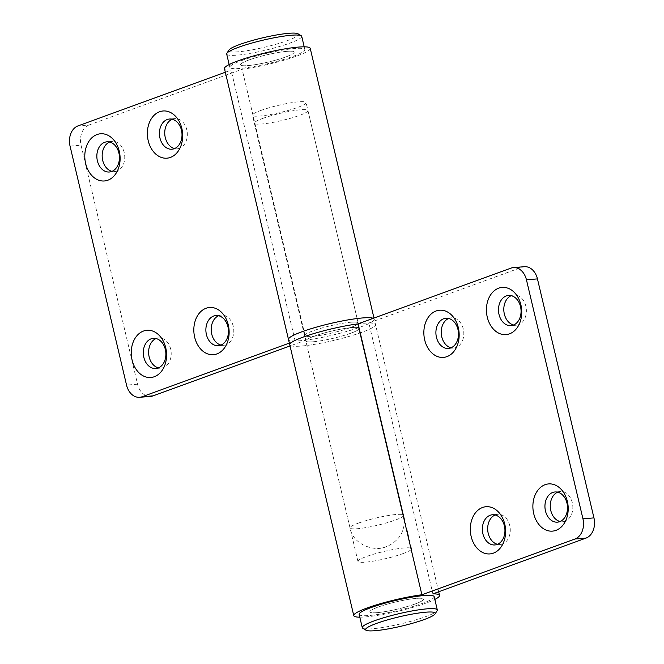 <?xml version="1.0" encoding="UTF-8"?>
<svg xmlns="http://www.w3.org/2000/svg" width="664" height="664" viewBox="0 0 664 664"><rect width="100%" height="100%" fill="white"/><g stroke="black" fill="none" stroke-linecap="round" stroke-linejoin="round"><path stroke-width="0.5" stroke-dasharray="3.32 2.49" d="M262.811 118.391A27.539 3.685 -13.3 0 1 291.413 111.021A27.539 3.685 -13.3 0 1 307.947 110.564A27.539 3.685 -13.3 0 1 299.489 115.403A27.539 3.685 -13.3 0 1 270.887 122.774A27.539 3.685 -13.3 0 1 254.353 123.23A27.539 3.685 -13.3 0 1 262.811 118.391M218.639 315.74A15.147 11.263 85.3 0 1 221.261 315.101A15.147 11.263 85.3 0 1 233.247 326.273A15.147 11.263 85.3 0 1 223.718 345.288A15.147 11.263 85.3 0 1 221.021 345.072M172.183 119.23A15.147 11.263 85.3 0 1 174.806 118.582A15.147 11.263 85.3 0 1 186.792 129.762A15.147 11.263 85.3 0 1 177.263 148.778A15.147 11.263 85.3 0 1 174.566 148.562M156.057 338.54A15.147 11.263 85.3 0 1 158.679 337.901A15.147 11.263 85.3 0 1 170.665 349.073A15.147 11.263 85.3 0 1 161.136 368.088A15.147 11.263 85.3 0 1 158.447 367.873M109.602 142.03A15.147 11.263 85.3 0 1 112.233 141.382A15.147 11.263 85.3 0 1 124.21 152.562A15.147 11.263 85.3 0 1 114.689 171.578A15.147 11.263 85.3 0 1 111.992 171.362M286.898 51.352A27.539 3.685 -13.3 0 1 294.135 52.141A27.539 3.685 -13.3 0 1 277.593 59.594A27.539 3.685 -13.3 0 1 247.788 65.603A27.539 3.685 -13.3 0 1 240.542 64.815A27.539 3.685 -13.3 0 1 257.084 57.361A27.539 3.685 -13.3 0 1 286.898 51.352M350.924 322.223A27.539 3.685 -13.3 0 1 358.17 323.011A27.539 3.685 -13.3 0 1 341.628 330.464A27.539 3.685 -13.3 0 1 311.814 336.465A27.539 3.685 -13.3 0 1 304.577 335.677A27.539 3.685 -13.3 0 1 321.119 328.224A27.539 3.685 -13.3 0 1 350.924 322.223M289.355 343.097L295.14 340.989L231.105 70.118A44.056 5.893 -13.3 0 1 224.465 68.608M310.221 48.339A44.056 5.893 -13.3 0 1 287.412 59.179A44.056 5.893 -13.3 0 1 242.111 69.23L89.026 124.998L78.02 125.894M295.14 340.989A44.056 5.893 -13.3 0 1 288.5 339.478A44.056 5.893 -13.3 0 0 314.952 338.748A44.056 5.893 -13.3 0 0 360.718 326.954A44.056 5.893 -13.3 0 0 374.247 319.21A44.056 5.893 -13.3 0 1 351.439 330.041A44.056 5.893 -13.3 0 1 306.137 340.092L242.111 69.23M357.863 323.907A44.056 5.893 -13.3 0 1 375.5 324.522L374.247 319.21A44.056 5.893 -13.3 0 0 373.218 318.305A44.056 5.893 -13.3 0 1 374.247 319.21L373.973 318.039M225.32 72.227L231.105 70.118M150.628 396.4A16.525 12.292 85.3 0 1 137.556 384.207L81.058 145.208A16.525 12.292 85.3 0 1 89.026 124.998M306.137 340.092L290.027 345.961M260.927 110.423A27.539 3.685 -13.3 0 1 289.537 103.053A27.539 3.685 -13.3 0 1 306.062 102.596A27.539 3.685 -13.3 0 1 297.613 107.443A27.539 3.685 -13.3 0 1 269.003 114.814A27.539 3.685 -13.3 0 1 252.469 115.27A27.539 3.685 -13.3 0 1 260.927 110.423M249 59.967A27.539 3.685 -13.3 0 1 277.61 52.597A27.539 3.685 -13.3 0 1 294.135 52.141A27.539 3.685 -13.3 0 1 285.686 56.988A27.539 3.685 -13.3 0 1 257.076 64.358A27.539 3.685 -13.3 0 1 240.542 64.815A27.539 3.685 -13.3 0 1 249 59.967M241.663 60.565A38.553 5.163 -13.3 0 1 281.71 50.248A38.553 5.163 -13.3 0 1 304.859 49.609A38.553 5.163 -13.3 0 1 293.015 56.39A38.553 5.163 -13.3 0 1 252.967 66.707A38.553 5.163 -13.3 0 1 229.827 67.346A38.553 5.163 -13.3 0 1 241.663 60.565M301.722 36.329A38.553 5.163 -13.3 0 1 289.877 43.11A38.553 5.163 -13.3 0 1 249.83 53.427A38.553 5.163 -13.3 0 1 226.69 54.066M297.945 33.756A35.798 4.789 -13.3 0 1 287.421 40.604A35.798 4.789 -13.3 0 1 248.079 50.547A35.798 4.789 -13.3 0 1 228.906 50.074M350.966 333.162A27.539 3.685 -13.3 0 1 322.364 340.532A27.539 3.685 -13.3 0 1 305.83 340.989A27.539 3.685 -13.3 0 1 314.288 336.15A27.539 3.685 -13.3 0 1 342.89 328.78A27.539 3.685 -13.3 0 1 359.423 328.323A27.539 3.685 -13.3 0 1 350.966 333.162M349.712 327.85A27.539 3.685 -13.3 0 1 321.11 335.22A27.539 3.685 -13.3 0 1 304.577 335.677A27.539 3.685 -13.3 0 1 313.034 330.838A27.539 3.685 -13.3 0 1 341.636 323.468A27.539 3.685 -13.3 0 1 358.17 323.011A27.539 3.685 -13.3 0 1 349.712 327.85M438.68 591.773L375.5 324.522A44.056 5.893 -13.3 0 1 361.971 332.266A44.056 5.893 -13.3 0 1 316.205 344.06A44.056 5.893 -13.3 0 1 289.753 344.79A44.056 5.893 166.7 0 0 333.984 340.391A44.056 5.893 166.7 0 0 375.5 324.522A44.056 5.893 166.7 0 0 368.86 323.011L432.895 593.882M403.073 553.577A27.539 3.685 166.7 0 0 411.531 548.73A27.539 3.685 166.7 0 0 394.997 549.186A27.539 3.685 166.7 0 0 366.387 556.556A27.539 3.685 166.7 0 0 357.938 561.404A27.539 3.685 166.7 0 0 374.463 560.947A27.539 3.685 166.7 0 0 403.073 553.577M415 604.033A27.539 3.685 166.7 0 0 423.458 599.185A27.539 3.685 166.7 0 0 406.924 599.642A27.539 3.685 166.7 0 0 378.314 607.012A27.539 3.685 166.7 0 0 369.865 611.859A27.539 3.685 166.7 0 0 386.39 611.403A27.539 3.685 166.7 0 0 415 604.033M359.141 614.391A38.553 5.163 166.7 0 0 382.29 613.752A38.553 5.163 166.7 0 0 422.337 603.435A38.553 5.163 166.7 0 0 434.173 596.654M362.785 628.269A38.553 5.163 166.7 0 0 387.809 626.6A38.553 5.163 166.7 0 0 425.475 616.715A38.553 5.163 166.7 0 0 437.128 610.689M448.665 318.463A15.147 11.263 85.3 0 1 451.288 317.815A15.147 11.263 85.3 0 1 463.273 328.995A15.147 11.263 85.3 0 1 453.744 348.002A15.147 11.263 85.3 0 1 451.047 347.795M495.12 514.974A15.147 11.263 85.3 0 1 497.743 514.326A15.147 11.263 85.3 0 1 509.728 525.506A15.147 11.263 85.3 0 1 500.199 544.521A15.147 11.263 85.3 0 1 497.502 544.306M511.238 295.663A15.147 11.263 85.3 0 1 513.861 295.015A15.147 11.263 85.3 0 1 525.846 306.195A15.147 11.263 85.3 0 1 516.318 325.211A15.147 11.263 85.3 0 1 513.629 324.995M557.694 492.173A15.147 11.263 85.3 0 1 560.316 491.526A15.147 11.263 85.3 0 1 572.302 502.706A15.147 11.263 85.3 0 1 562.773 521.721A15.147 11.263 85.3 0 1 560.084 521.506M377.102 612.648A27.539 3.685 166.7 0 0 406.916 606.639A27.539 3.685 166.7 0 0 423.458 599.185A27.539 3.685 166.7 0 0 416.212 598.397A27.539 3.685 166.7 0 0 386.406 604.406A27.539 3.685 166.7 0 0 369.865 611.859A27.539 3.685 166.7 0 0 377.102 612.648M313.076 341.777A27.539 3.685 166.7 0 0 342.881 335.776A27.539 3.685 166.7 0 0 359.423 328.323A27.539 3.685 166.7 0 0 352.186 327.535A27.539 3.685 166.7 0 0 322.372 333.536A27.539 3.685 166.7 0 0 305.83 340.989A27.539 3.685 166.7 0 0 313.076 341.777M359.797 617.171A44.056 5.893 166.7 0 0 398.018 611.262A44.056 5.893 166.7 0 0 434.829 599.434M368.86 323.011L521.946 267.235A16.525 12.292 85.3 0 1 524.377 266.704M382.115 547.161L383.584 547.045L382.115 547.161M358.477 523.099A27.539 3.685 -13.3 0 1 387.087 515.729A27.539 3.685 -13.3 0 1 403.621 515.272A27.539 3.685 -13.3 0 1 395.163 520.111A27.539 3.685 -13.3 0 1 366.553 527.482A27.539 3.685 -13.3 0 1 350.028 527.938A27.539 3.685 -13.3 0 1 358.477 523.099M137.556 384.207L126.55 385.103M70.052 146.105L81.058 145.208M510.948 268.132L521.946 267.235M254.353 123.23L350.028 527.938C353.057 545.683 376.513 552.249 386.606 546.381C391.901 544.895 400.351 537.898 402.218 531.715C404.434 526.386 404.899 520.908 403.621 515.272L307.947 110.564M223.718 345.288L218.398 345.72M177.263 148.778L171.943 149.209M161.136 368.088L155.824 368.52M114.689 171.578L109.369 172.009M411.531 548.73L306.062 102.596M357.938 561.404L252.469 115.27M112.233 141.382L106.912 141.822M158.679 337.901L153.367 338.333M174.806 118.582L169.486 119.022M221.261 315.101L215.941 315.533M304.859 49.609L304.203 46.829M229.827 67.346L229.171 64.566M451.288 317.815L445.967 318.247M497.743 514.326L492.422 514.766M513.861 295.015L508.549 295.447M560.316 491.526L554.996 491.966M562.773 521.721L557.453 522.153M516.318 325.211L511.006 325.642M500.199 544.521L494.879 544.953M453.744 348.002L448.424 348.442"/><path stroke-width="1" d="M194.668 337.212A23.68 17.613 -94.7 0 0 216.879 353.929A23.68 17.613 -94.7 0 0 228.3 324.962A23.68 17.613 -94.7 0 0 206.089 308.254A23.68 17.613 -94.7 0 0 194.668 337.212M206.413 334.548A15.147 11.263 -94.7 0 0 218.398 345.72A15.147 11.263 -94.7 0 0 227.926 326.705A15.147 11.263 -94.7 0 0 215.941 315.533A15.147 11.263 -94.7 0 0 206.413 334.548M221.021 345.072A15.147 11.263 85.3 0 1 211.733 334.108A15.147 11.263 85.3 0 1 218.639 315.74M148.213 140.702A23.68 17.613 -94.7 0 0 170.432 157.418A23.68 17.613 -94.7 0 0 181.845 128.451A23.68 17.613 -94.7 0 0 159.634 111.735A23.68 17.613 -94.7 0 0 148.213 140.702M159.958 138.029A15.147 11.263 -94.7 0 0 171.943 149.209A15.147 11.263 -94.7 0 0 181.471 130.194A15.147 11.263 -94.7 0 0 169.486 119.022A15.147 11.263 -94.7 0 0 159.958 138.029M174.566 148.562A15.147 11.263 85.3 0 1 165.278 137.597A15.147 11.263 85.3 0 1 172.183 119.23M132.086 360.012A23.68 17.613 -94.7 0 0 154.305 376.729A23.68 17.613 -94.7 0 0 165.726 347.762A23.68 17.613 -94.7 0 0 143.507 331.046A23.68 17.613 -94.7 0 0 132.086 360.012M143.839 357.34A15.147 11.263 -94.7 0 0 155.824 368.52A15.147 11.263 -94.7 0 0 165.344 349.505A15.147 11.263 -94.7 0 0 153.367 338.333A15.147 11.263 -94.7 0 0 143.839 357.34M158.447 367.873A15.147 11.263 85.3 0 1 149.159 356.908A15.147 11.263 85.3 0 1 156.057 338.54M85.639 163.502A23.68 17.613 -94.7 0 0 107.85 180.21A23.68 17.613 -94.7 0 0 119.271 151.251A23.68 17.613 -94.7 0 0 97.052 134.535A23.68 17.613 -94.7 0 0 85.639 163.502M97.384 160.829A15.147 11.263 -94.7 0 0 109.369 172.009A15.147 11.263 -94.7 0 0 118.897 152.994A15.147 11.263 -94.7 0 0 106.912 141.822A15.147 11.263 -94.7 0 0 97.384 160.829M111.992 171.362A15.147 11.263 85.3 0 1 102.704 160.397A15.147 11.263 85.3 0 1 109.602 142.03M513.372 267.6L524.377 266.704A16.525 12.292 85.3 0 1 537.45 278.897L526.444 279.793A16.525 12.292 -94.7 0 0 513.372 267.6A16.525 12.292 -94.7 0 0 510.948 268.132L357.863 323.907L421.889 594.77A44.056 5.893 166.7 0 0 376.588 604.821A44.056 5.893 166.7 0 0 353.779 615.661L289.753 344.79A44.056 5.893 -13.3 0 1 303.282 337.046A44.056 5.893 -13.3 0 1 357.863 323.907A44.056 5.893 166.7 0 0 312.561 333.959A44.056 5.893 166.7 0 0 289.753 344.79L288.5 339.478A44.056 5.893 -13.3 0 1 302.029 331.734A44.056 5.893 -13.3 0 1 343.969 320.637A44.056 5.893 -13.3 0 1 373.218 318.305A44.056 5.893 -13.3 0 0 325.958 324.588A44.056 5.893 -13.3 0 0 288.5 339.478L224.465 68.608A44.056 5.893 -13.3 0 1 265.982 52.738A44.056 5.893 -13.3 0 1 310.221 48.339L373.973 318.039M289.355 343.097L142.054 396.765A16.525 12.292 -94.7 0 1 139.623 397.296A16.525 12.292 -94.7 0 1 126.55 385.103L70.052 146.105A16.525 12.292 -94.7 0 1 78.02 125.894L225.32 72.227M290.027 345.961L153.052 395.868A16.525 12.292 85.3 0 1 150.628 396.4L139.623 397.296M229.171 64.566L226.69 54.066A38.553 5.163 -13.3 0 1 226.872 53.311A38.553 5.163 -13.3 0 1 238.525 47.285A38.553 5.163 -13.3 0 1 276.191 37.4A38.553 5.163 -13.3 0 1 301.215 35.731A38.553 5.163 -13.3 0 1 301.722 36.329L304.203 46.829M226.872 53.311L228.906 50.074A35.798 4.789 -13.3 0 1 239.729 44.48A35.798 4.789 -13.3 0 1 274.713 35.3A35.798 4.789 -13.3 0 1 297.945 33.756L301.215 35.731M435.094 613.926L437.128 610.689A38.553 5.163 166.7 0 0 437.31 609.934L434.173 596.654A38.553 5.163 166.7 0 0 411.033 597.293A38.553 5.163 166.7 0 0 370.985 607.61A38.553 5.163 166.7 0 0 359.141 614.391L362.278 627.671A38.553 5.163 166.7 0 0 362.785 628.269L366.055 630.244A35.798 4.789 166.7 0 0 389.287 628.7A35.798 4.789 166.7 0 0 424.271 619.52A35.798 4.789 166.7 0 0 435.094 613.926A35.798 4.789 166.7 0 0 415.921 613.453A35.798 4.789 166.7 0 0 376.579 623.396A35.798 4.789 166.7 0 0 366.055 630.244M437.31 609.934A38.553 5.163 166.7 0 0 414.17 610.573A38.553 5.163 166.7 0 0 374.123 620.89A38.553 5.163 166.7 0 0 362.278 627.671M458.326 327.684A23.68 17.613 -94.7 0 0 436.115 310.968A23.68 17.613 -94.7 0 0 424.694 339.935A23.68 17.613 -94.7 0 0 446.913 356.643A23.68 17.613 -94.7 0 0 458.326 327.684M457.952 329.427A15.147 11.263 -94.7 0 0 445.967 318.247A15.147 11.263 -94.7 0 0 436.439 337.262A15.147 11.263 -94.7 0 0 448.424 348.442A15.147 11.263 -94.7 0 0 457.952 329.427M451.047 347.795A15.147 11.263 85.3 0 1 441.759 336.831A15.147 11.263 85.3 0 1 448.665 318.463M504.781 524.195A23.68 17.613 -94.7 0 0 482.57 507.479A23.68 17.613 -94.7 0 0 471.149 536.446A23.68 17.613 -94.7 0 0 493.36 553.154A23.68 17.613 -94.7 0 0 504.781 524.195M504.408 525.938A15.147 11.263 -94.7 0 0 492.422 514.766A15.147 11.263 -94.7 0 0 482.894 533.773A15.147 11.263 -94.7 0 0 494.879 544.953A15.147 11.263 -94.7 0 0 504.408 525.938M497.502 544.306A15.147 11.263 85.3 0 1 488.214 533.341A15.147 11.263 85.3 0 1 495.12 514.974M520.908 304.884A23.68 17.613 -94.7 0 0 498.689 288.168A23.68 17.613 -94.7 0 0 487.268 317.135A23.68 17.613 -94.7 0 0 509.487 333.843A23.68 17.613 -94.7 0 0 520.908 304.884M520.526 306.627A15.147 11.263 -94.7 0 0 508.549 295.447A15.147 11.263 -94.7 0 0 499.021 314.462A15.147 11.263 -94.7 0 0 511.006 325.642A15.147 11.263 -94.7 0 0 520.526 306.627M513.629 324.995A15.147 11.263 85.3 0 1 504.341 314.031A15.147 11.263 85.3 0 1 511.238 295.663M567.363 501.395A23.68 17.613 -94.7 0 0 545.144 484.679A23.68 17.613 -94.7 0 0 533.723 513.645A23.68 17.613 -94.7 0 0 555.942 530.362A23.68 17.613 -94.7 0 0 567.363 501.395M566.981 503.138A15.147 11.263 -94.7 0 0 554.996 491.966A15.147 11.263 -94.7 0 0 545.476 510.973A15.147 11.263 -94.7 0 0 557.453 522.153A15.147 11.263 -94.7 0 0 566.981 503.138M560.084 521.506A15.147 11.263 85.3 0 1 550.788 510.541A15.147 11.263 85.3 0 1 557.694 492.173M353.779 615.661A44.056 5.893 166.7 0 0 359.797 617.171M434.829 599.434A44.056 5.893 166.7 0 0 439.535 595.392A44.056 5.893 166.7 0 0 432.895 593.882L585.98 538.106L574.974 539.002L421.889 594.77M526.444 279.793L582.942 518.791L593.948 517.895A16.525 12.292 85.3 0 1 585.98 538.106M574.974 539.002A16.525 12.292 -94.7 0 0 582.942 518.791M537.45 278.897L593.948 517.895M142.054 396.765L153.052 395.868M438.68 591.773L439.535 595.392"/></g></svg>

